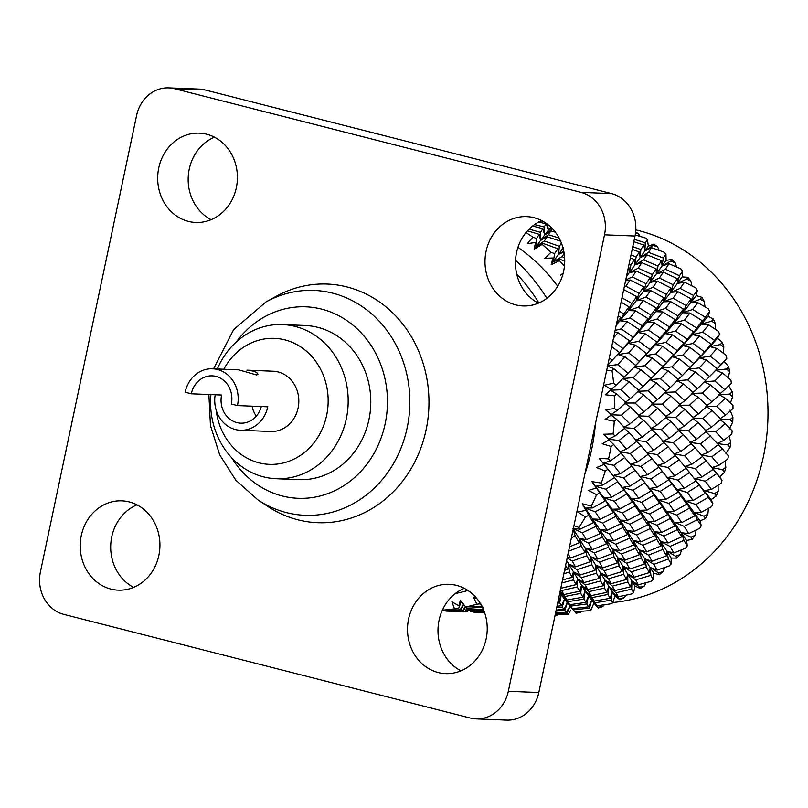 <?xml version="1.0" encoding="UTF-8"?>
<svg xmlns="http://www.w3.org/2000/svg" width="808" height="808" viewBox="0 0 808 808"><rect width="100%" height="100%" fill="white"/><g stroke="black" fill="none" stroke-linecap="round" stroke-linejoin="round"><path stroke-width="1.21" d="M613.514 337.996L618.019 332.674L629.624 340.905L622.928 348.531L612.868 341.067M618.019 332.674L614.757 332.088M635.442 345.157L646.592 353.561L639.451 361.338L628.594 352.844L635.442 345.157L628.402 343.41L629.624 340.905M645.208 333.765L656.783 341.996L650.117 349.622L638.825 341.269L645.208 333.765L638.088 332.512L618.059 354.56L622.928 348.531M628.594 352.844L618.059 354.56L624.978 356.813L635.674 365.347L634.25 367.024L639.451 361.338M652.167 357.904L662.843 366.448L655.258 374.336L644.885 365.721L652.167 357.904L645.249 355.651L646.592 353.561M662.611 346.258L673.761 354.661L666.61 362.428L655.773 353.934L662.611 346.258L655.571 344.501L634.25 367.024L641.037 369.751L651.258 378.407L643.198 386.386L633.27 377.679L641.037 369.751M644.885 365.721L634.25 367.024L629.584 371.69M668.196 370.842L678.437 379.497L670.357 387.476L660.449 378.77L668.196 370.842L661.419 368.115L662.843 366.448M651.147 378.306L655.258 374.336M679.356 358.994L690.042 367.539L682.447 375.437L672.054 366.812L679.356 358.994L672.428 356.742L657.167 372.367M660.449 378.77L649.763 379.649L656.369 382.851L666.115 391.577L657.591 399.617L648.157 390.86L656.369 382.851M683.548 383.951L693.315 392.678L684.78 400.707L675.316 391.951L683.548 383.951L676.942 380.74L687.638 379.871L695.385 371.943L705.596 380.588L697.546 388.567L687.638 379.871M665.832 391.325L670.357 387.476M675.316 391.951L664.57 392.395L670.983 396.061L680.285 404.828L671.266 412.878L662.297 404.101L670.983 396.061M698.173 397.152L707.455 405.919L698.455 413.969L689.497 405.202L698.173 397.152L691.769 393.486L702.495 393.041L710.717 385.042L720.484 393.769L711.939 401.798L702.495 393.041M679.831 404.394L684.78 400.707M689.497 405.202L679.871 405.202M712.08 410.413L720.908 419.19L711.424 427.23L702.92 418.463L712.08 410.413L705.899 406.303M693.102 417.453L698.455 413.969M702.92 418.463L693.729 418.1L684.265 426.139L675.751 417.372L684.921 409.323L693.739 418.1M725.311 423.675L732.129 430.816A202.566 180.638 92.3 0 1 731.836 433.916L723.705 440.431L715.666 431.714L725.311 423.675L720.221 419.786M704.93 430.856L711.424 427.23M715.666 431.714L706.081 430.947M618.181 315.817L620.867 317.524L616.736 322.685M632.927 337.047L621.18 328.876L627.139 321.574L639.168 329.603L628.402 343.41L638.825 341.269M627.139 321.574L619.958 320.826L620.867 317.524M635.603 310.827L648.036 318.625L642.249 325.846L630.078 317.897L635.603 310.827L628.382 310.585L616.191 325.271M615.11 330.381L621.18 328.876M654.308 322.675L666.347 330.694L660.096 338.138L648.359 329.977L654.308 322.675L647.117 321.917L638.088 332.512L639.168 329.603M672.397 334.865L683.982 343.087L677.306 350.712L665.994 342.37L672.397 334.865L665.267 333.603L655.571 344.501L656.783 341.996M650.117 349.622L645.249 355.651L655.773 353.934M689.8 347.349L700.93 355.752L693.809 363.529L682.972 355.025L689.8 347.349L682.76 345.592L672.428 356.742L673.761 354.661M666.61 362.428L661.419 368.115L672.054 366.812M695.385 371.943L688.608 369.206L690.042 367.539M706.515 360.085L717.211 368.63L709.606 376.528L699.233 367.913L706.515 360.085L699.597 357.843L684.144 373.69M682.447 375.437L678.326 379.406M697.546 388.567L693.032 392.415M710.717 385.042L704.111 381.831L714.807 380.962L722.574 373.033L730.927 380.083A202.566 180.638 92.3 0 1 731.331 383.164L724.736 389.668L714.807 380.962M725.645 415.07L716.656 406.293L725.362 398.243L732.957 405.394A202.566 180.638 92.3 0 1 733.008 408.505L725.645 415.07L720.281 418.554M711.939 401.798L707 405.485M725.362 398.243L718.948 394.577L729.695 394.132L732.22 391.708A202.566 180.638 92.3 0 1 732.583 396.789L729.695 394.132M707.03 406.303L716.656 406.293M621.069 302.142L629.129 306.909L623.736 313.888L619.191 311.07M643.42 300.465L656.298 308L650.905 314.979L638.31 307.272L643.42 300.465L636.199 300.728L628.382 310.585L629.129 306.909M623.736 313.888L619.958 320.826L630.078 317.897M662.782 311.918L675.236 319.716L669.428 326.947L657.247 318.988L662.782 311.918L655.561 311.676L647.117 321.917L648.036 318.625M642.249 325.846L638.088 332.512L648.359 329.977M681.498 323.766L693.506 331.795L687.285 339.229L675.559 331.068L681.498 323.766L674.306 323.018L665.267 333.603L666.347 330.694M660.096 338.138L655.571 344.501L665.994 342.37M699.556 335.956L711.161 344.188L704.465 351.803L693.173 343.461L699.556 335.956L692.426 334.694L682.76 345.592L683.982 343.087M677.306 350.712L672.428 356.742L682.972 355.025M722.574 373.033L715.797 370.306L717.13 368.721M716.979 348.44L726.089 355.278A202.566 180.638 92.3 0 1 726.826 358.277L720.989 364.62L710.131 356.126L716.979 348.44L709.949 346.683L699.597 357.843L700.93 355.752M693.809 363.529L688.608 369.206L699.233 367.913M728.665 366.63A202.566 180.638 92.3 0 1 729.604 371.609L726.422 369.004L728.665 366.63L724.311 361.54L711.111 374.993M709.606 376.528L705.495 380.497M564.428 266.246A202.566 180.638 -87.7 0 0 559.429 260.691L560.298 259.388L564.711 261.267M560.298 259.388L553.339 261.651L551.177 264.671L559.429 260.691M563.954 252.147L558.55 254.338L553.339 261.651L552.985 257.994L551.177 264.671M623.493 289.446L636.734 296.688L631.765 303.394L621.988 297.768M650.672 290.537L663.934 297.778L658.954 304.495L645.945 297.051L650.672 290.537L643.471 291.314L636.199 300.728L636.734 296.688M631.765 303.394L628.382 310.585L638.31 307.272M670.61 301.566L683.467 309.09L678.094 316.069L665.509 308.373L670.61 301.566L663.388 301.828L655.561 311.676L656.298 308M650.905 314.979L647.117 321.917L657.247 318.988M689.941 313.019L702.415 320.806L696.597 328.038L684.427 320.089L689.941 313.019L682.73 312.767L674.306 323.018L675.236 319.716M669.428 326.947L665.267 333.603L675.559 331.068M708.677 324.856L718.504 331.391A202.566 180.638 92.3 0 1 719.575 334.249L714.474 340.33L702.718 332.159L708.677 324.856L701.495 324.109L692.426 334.694L693.506 331.795M687.285 339.229L682.76 345.592L693.173 343.461M722.332 342.269A202.566 180.638 92.3 0 1 723.817 347.066L720.372 344.551L722.332 342.269L717.443 338.289L709.949 346.683L711.161 344.188M704.465 351.803L699.597 357.843L710.131 356.126M554.591 253.662L551.026 252.258A202.566 180.638 -87.7 0 0 542.138 244.42L542.845 243.309L557.793 248.713L554.591 253.662L553.339 261.651L562.065 256.671L564.166 253.449M542.845 243.309L536.189 246.531L534.371 249.076L542.138 244.42M561.419 243.097L559.358 246.278L544.309 241.016L547.046 236.774L540.582 240.461L536.189 246.531L535.431 242.511L534.371 249.076M564.62 257.722L562.065 256.671M563.368 247.622L558.55 254.338L557.793 248.713M639.178 293.324L625.796 286.194L630.129 279.992L643.784 286.911L639.178 293.324L636.199 300.728L645.945 297.051M630.129 279.992L625.564 280.8M624.291 286.84L625.796 286.194M657.318 281.093L670.943 288.012L666.368 294.415L652.995 287.284L657.318 281.093L650.177 282.366L643.471 291.314L643.784 286.911M677.831 291.637L691.103 298.869L686.113 305.586L673.115 298.152L677.831 291.637L670.64 292.405L663.388 301.828L663.934 297.778M658.954 304.495L655.561 311.676L665.509 308.373M697.799 302.657L708.303 308.777A202.566 180.638 92.3 0 1 709.687 311.464L705.283 317.17L692.668 309.464L697.799 302.657L690.577 302.919L682.73 312.767L683.467 309.09M678.094 316.069L674.306 323.018L684.427 320.089M713.323 319.019A202.566 180.638 92.3 0 1 715.332 323.574L711.616 321.18L713.323 319.019L708.03 316.201L701.495 324.109L702.415 320.806M696.597 328.038L692.426 334.694L702.718 332.159M527.432 230.876L539.188 234.34L536.542 238.441L532.836 237.239A202.566 180.638 -87.7 0 0 525.998 232.553M547.046 236.774L560.621 241.178M536.542 238.441L536.189 246.531L544.309 241.016M559.096 238.037L548.39 234.714L550.894 230.916L544.653 235.047L540.582 240.461L539.188 234.34M559.358 246.278L558.55 254.338L563.752 251.116M628.361 267.499L628.988 267.781L627.998 269.266M646.036 283.719L632.26 276.912L636.25 271.054L650.248 277.629L646.036 283.719L643.471 291.314L652.995 287.284M636.25 271.054L629.19 272.831L626.452 276.568M625.735 279.992L632.26 276.912M641.825 262.671L656.157 268.872L652.308 274.599L638.199 268.155L641.825 262.671L634.876 264.933L629.19 272.831L628.988 267.781M663.408 272.144L677.427 278.72L673.195 284.81L659.439 278.002L663.408 272.144L656.349 273.922L650.177 282.366L650.248 277.629M684.507 282.184L695.638 287.799A202.566 180.638 92.3 0 1 697.314 290.274L693.557 295.516L680.154 288.375L684.507 282.184L677.356 283.457L670.64 292.405L670.943 288.012M666.368 294.415L663.388 301.828L673.115 298.152M701.768 297.253A202.566 180.638 92.3 0 1 704.283 301.475L700.314 299.243L701.768 297.253L696.203 295.637L690.577 302.919L691.103 298.869M686.113 305.586L682.73 312.767L692.668 309.464M532.603 226.028L542.905 228.725L540.481 232.361L529.089 229.139M550.894 230.916L555.349 232.179M540.481 232.361L540.582 240.461L548.39 234.714M551.601 227.866L548.38 230.331L544.653 235.047L542.905 228.725M630.381 257.954L634.411 259.59L630.886 264.943L629.068 264.155M630.886 264.943L629.19 272.831L638.199 268.155M646.915 254.863L661.58 260.681L658.045 266.034L643.592 259.954L646.915 254.863L640.098 257.621L634.876 264.933L634.411 259.59M669.014 263.761L680.72 268.801A202.566 180.638 92.3 0 1 682.659 271.013L679.498 275.7L665.368 269.246L669.014 263.761L662.055 266.034L656.349 273.922L656.157 268.872M652.308 274.599L650.177 282.366L659.439 278.002M687.861 277.296A202.566 180.638 92.3 0 1 690.83 281.134L686.638 279.093L687.861 277.296L682.164 276.922L677.356 283.457L677.427 278.72M673.195 284.81L670.64 292.405L680.154 288.375M538.704 222.069L546.299 223.816L544.097 226.977L534.553 224.584M552.985 229.331L552.389 228.684M544.097 226.977L544.653 235.047L552.116 229.098M550.975 227.25L548.38 230.331L546.299 223.816M632.189 249.369L639.33 251.985L636.128 256.944L631.018 254.934M636.128 256.944L634.876 264.933L643.592 259.954M651.561 247.682L663.772 252.066A202.566 180.638 92.3 0 1 665.944 253.985L663.317 258.045L648.531 252.359L651.561 247.682L644.915 250.904L640.098 257.621L639.33 251.985M671.822 259.479A202.566 180.638 92.3 0 1 675.195 262.863L670.791 261.055L671.822 259.479L666.115 260.348L662.055 266.034L661.58 260.681M658.045 266.034L656.349 273.922L665.368 269.246M543.138 221.382L541.057 220.927M547.632 224.371L548.38 230.331L551.44 227.715M633.805 241.713L643.835 245.026L640.895 249.561L632.755 246.672M640.895 249.561L640.098 257.621L648.531 252.359M653.894 244.077A202.566 180.638 92.3 0 1 657.621 246.955L653.046 245.4L653.894 244.077L648.329 246.177L644.915 250.904L643.835 245.026M635.209 234.977L645.067 237.855A202.566 180.638 92.3 0 1 647.44 239.451L645.269 242.814L634.3 239.33M443.552 610.252L443.188 610.06A202.566 180.638 -87.7 0 0 454.51 608.899L458.51 608.727L460.015 610.03L443.552 610.252M458.51 608.727L461.429 601.293L458.863 605.818L451.884 601.758L454.51 608.899M445.774 611.03L460.782 610.555L462.277 611.333L445.774 611.03M460.782 610.555L463.651 604.344M463.56 604.222L460.015 610.03M446.622 611.111L464.529 611.838L446.582 611.111M463.045 611.595L465.61 606.798M465.428 606.566L462.277 611.333M464.56 611.787L466.782 611.545L468.256 609.616M465.287 611.828L467.246 608.646M466.994 608.384L464.529 611.838M467.024 611.212L469.206 610.373M467.569 611.262L468.61 609.767M482.467 606.131L465.731 606.949A202.566 180.638 -87.7 0 0 476.851 604.212L480.81 603.788M476.912 598.657L473.427 597.062L476.851 604.212M483.245 609.111L468.448 609.777L466.913 608.293L483.305 607.202M466.226 607.404L466.913 608.293M484.083 611.191L470.731 611.353L469.226 610.394L483.578 609.919M468.771 609.767L469.226 610.394M484.517 612.373L471.488 611.696L484.275 611.696M473.801 612.212L484.578 612.565M473.68 612.141L484.608 612.646M558.207 600.455L558.702 601.303L558.005 601.415M557.631 603.182L559.671 602.889L561.469 605.748L556.975 606.273M559.671 602.889L561.297 594.981L558.702 601.303M556.682 607.677L562.338 607.071L564.004 609.414L556.177 610.07M562.338 607.071L564.418 599.294L561.469 605.748M555.955 611.121L564.842 610.474L566.438 612.302L555.591 612.838M564.842 610.474L567.337 602.859L564.004 609.414M555.439 613.555L567.236 613.1L568.479 614.191A202.566 180.638 92.3 0 1 565.701 614.474L555.217 614.615M567.236 613.1L570.155 605.667L566.438 612.302M565.61 565.317L567.812 569.317L564.55 570.347M563.822 573.761L569.327 572.094L572.145 577.316L562.52 579.992M569.327 572.094L568.701 564.035L567.812 569.317M561.893 582.952L573.508 579.871L576.053 584.639L560.489 588.386M573.508 579.871L573.337 571.771L572.145 577.316M563.843 594.557L561.651 590.557L577.306 586.972L579.639 591.284L563.843 594.557L560.065 591.618M577.306 586.972L577.589 578.871L576.053 584.639M560.5 589.537L561.651 590.557M566.933 600.001L564.913 596.486L580.78 593.365L582.911 597.203L566.933 600.001L561.297 594.981L567.913 601.677L583.942 599.051L585.871 602.394L569.751 604.697L567.913 601.677M580.78 593.365L581.518 585.305L579.639 591.284M560.015 591.87L564.913 596.486M583.942 599.051L585.123 591.042L582.911 597.203M572.357 608.626L570.65 606.111L586.83 603.99L588.638 606.838L572.357 608.626L566.974 602.435M586.83 603.99L588.466 596.082L585.871 602.394M569.751 604.697L564.418 599.294L570.65 606.111M574.841 611.787L573.215 609.788L589.527 608.161L590.9 610.101A202.566 180.638 92.3 0 1 588.184 610.767L574.841 611.787M589.527 608.161L591.597 600.384L588.638 606.838M568.529 604.232L573.215 609.788M568.569 551.238L581.285 546.147L585.012 552.561L570.529 558.005L568.064 553.652M571.317 538.239A202.566 180.638 -87.7 0 0 571.872 537.492L575.235 535.997L579.285 542.774L569.499 546.834M575.235 535.997L573.175 529.432M572.923 530.604L572.963 531.159M581.285 546.147L579.316 538.37L579.285 542.774M575.458 566.842L572.246 561.065L586.84 555.753L590.244 561.792L575.458 566.842L568.701 564.035L577.023 569.69L591.9 564.782L594.971 570.418L579.922 575.054L577.023 569.69M586.84 555.753L585.325 547.854L585.012 552.561M567.176 557.874L572.246 561.065M570.529 558.005L567.367 556.954M591.9 564.782L590.82 556.783L590.244 561.792M583.962 582.608L581.326 577.68L596.486 573.195L599.314 578.407L583.962 582.608L577.589 578.871L585.255 585.012L600.687 580.962L603.253 585.739L587.679 589.486L585.255 585.012M596.486 573.195L595.86 565.125L594.971 570.418M579.922 575.054L573.337 571.771L581.326 577.68M600.687 580.962L600.526 572.872L599.314 578.407M591.032 595.648L588.85 591.648L604.495 588.062L606.808 592.375L591.032 595.648L585.123 591.042L592.092 597.577L607.949 594.466L610.08 598.304L594.092 601.091L592.092 597.577M604.495 588.062L604.778 579.962L603.253 585.739M587.679 589.486L581.518 585.305L588.85 591.648M607.949 594.466L608.687 586.396L606.808 592.375M596.94 605.788L595.082 602.768L611.121 600.142L612.716 602.899A202.566 180.638 92.3 0 1 610.09 603.94L596.94 605.788L591.597 600.384L597.849 607.212L602.758 606.596A202.566 180.638 92.3 0 1 598.375 608L597.849 607.212M611.121 600.142L612.312 592.143L610.08 598.304M594.092 601.091L588.466 596.082L595.082 602.768M592.345 549.682L588.497 543.138L602.415 537.098L606.485 543.865L592.345 549.682L585.325 547.854L594.223 552.935L608.475 547.238L612.181 553.662L597.728 559.106L594.223 552.935M586.436 539.704L582.245 532.815L595.789 526.442L600.233 533.543L586.436 539.704L579.316 538.37L588.497 543.138M580.023 529.21L578.932 527.472A202.566 180.638 -87.7 0 0 585.436 516.969L588.608 515.322L593.415 522.726L580.023 529.21L572.842 528.381L582.245 532.815M588.608 515.322L585.386 508.111L585.81 510.393L577.811 511.989L585.436 516.969M595.789 526.442L592.971 519.009L593.415 522.726M602.415 537.098L600.021 529.472L600.233 533.543M608.475 547.238L606.515 539.471L606.485 543.865M602.616 567.933L599.425 562.156L614.009 556.843L617.413 562.883L602.616 567.933L595.86 565.125L604.182 570.781L619.08 565.873L622.18 571.509L607.101 576.144L604.182 570.781M614.009 556.843L612.484 548.945L612.181 553.662M597.728 559.106L590.82 556.783L599.425 562.156M619.08 565.873L618.009 557.874L617.413 562.883M611.161 583.699L608.525 578.78L623.675 574.286L626.483 579.498L611.161 583.699L604.778 579.962L612.434 586.103L627.856 582.053L630.422 586.83L614.837 590.577L612.434 586.103M623.675 574.286L623.059 566.226L622.18 571.509M607.101 576.144L600.526 572.872L608.525 578.78M627.856 582.053L627.685 573.963L626.483 579.498M618.221 596.748L616.019 592.749L631.674 589.153L633.583 592.688A202.566 180.638 92.3 0 1 631.088 594.102L618.221 596.748L612.312 592.143L619.292 598.667L624.099 597.758A202.566 180.638 92.3 0 1 619.908 599.768L619.292 598.667M631.674 589.153L631.957 581.063L630.422 586.83M614.837 590.577L608.687 586.396L616.019 592.749M613.625 540.794L609.444 533.916L622.978 527.533L627.402 534.633L613.625 540.794L606.515 539.471L615.676 544.239L629.573 538.189L633.654 544.956L619.504 550.773L615.676 544.239M607.202 530.3L602.627 523.099L615.797 516.413L620.615 523.816L607.202 530.3L600.021 529.472L609.444 533.916M600.182 519.332L595.233 511.828L607.99 504.869L613.221 512.555L600.182 519.332L592.971 519.009L602.627 523.099M592.607 507.919L591.335 506.05A202.566 180.638 -87.7 0 0 596.617 494.718L599.587 492.951L605.212 500.879L592.607 507.919L585.386 508.111L595.233 511.828M599.587 492.951L595.577 486.254L596.243 488.012L588.476 490.426L596.617 494.718M607.99 504.869L604.364 497.91L605.212 500.879M615.797 516.413L612.565 509.202L613.221 512.555M622.978 527.533L620.16 520.11L620.615 523.816M629.573 538.189L627.18 530.573L627.402 534.633M624.907 560.197L621.392 554.025L635.654 548.339L639.38 554.753L624.907 560.197L618.009 557.874L626.624 563.257L641.199 557.944L644.582 563.974L629.816 569.024L626.624 563.257M635.654 548.339L633.694 540.562L633.654 544.956M619.504 550.773L612.484 548.945L621.392 554.025M641.199 557.944L639.673 550.036L639.38 554.753M634.27 577.235L631.361 571.882L646.238 566.964L649.349 572.599L634.27 577.235L627.685 573.963L635.684 579.871L650.864 575.377L653.167 579.649A202.566 180.638 92.3 0 1 650.854 581.396L638.34 584.79L635.684 579.871M646.238 566.964L645.168 558.964L644.582 563.974M629.816 569.024L623.059 566.226L631.361 571.882M650.864 575.377L650.238 567.317L649.349 572.599M634.361 531.401L629.806 524.19L642.956 517.504L647.784 524.917L634.361 531.401L627.18 530.573L636.603 535.007L650.157 528.624L654.601 535.724L640.815 541.895L636.603 535.007M627.382 520.423L622.433 512.918L635.179 505.97L640.39 513.646L627.382 520.423L620.16 520.11L629.806 524.19M619.786 509.01L614.413 501.243L626.776 494.041L632.411 501.97L619.786 509.01L612.565 509.202L622.433 512.918M611.565 497.213L605.788 489.204L617.696 481.78L623.776 489.931L611.565 497.213L604.364 497.91L614.413 501.243M602.738 485.053L601.253 483.073A202.566 180.638 -87.7 0 0 605.232 471.094L607.99 469.236L614.484 477.568L602.738 485.053L595.577 486.254L605.788 489.204M607.99 469.236L603.263 463.166L604.111 464.368L596.658 467.549L605.232 471.094M617.696 481.78L614.484 477.568M626.776 494.041L622.756 487.355L623.776 489.931M635.179 505.97L631.553 499.001L632.411 501.97M642.956 517.504L639.724 510.292L640.39 513.646M650.157 528.624L647.339 521.2L647.784 524.917M646.703 551.864L642.865 545.329L656.763 539.279L660.823 546.057L646.703 551.864L639.673 550.036L648.572 555.126L662.823 549.43L666.56 555.843L652.076 561.287L648.572 555.126M656.763 539.279L654.369 531.664L654.601 535.724M640.815 541.895L633.694 540.562L642.865 545.329M662.823 549.43L660.863 541.653L660.823 546.057M656.995 570.125L653.793 564.348L668.378 559.035L671.165 563.974A202.566 180.638 92.3 0 1 669.054 566.024L656.995 570.125L650.238 567.317L658.56 572.973L663.085 571.519A202.566 180.638 92.3 0 1 659.459 574.629L658.56 572.973M668.378 559.035L666.863 551.137L666.56 555.843M652.076 561.287L645.168 558.964L653.793 564.348M654.561 521.514L649.592 514.019L662.368 507.06L667.59 514.736L654.561 521.514L647.339 521.2L656.995 525.281L670.145 518.605L674.953 526.008L661.56 532.492L656.995 525.281M646.955 510.111L641.592 502.344L653.935 495.132L659.58 503.061L646.955 510.111L639.724 510.292L649.592 514.019M638.754 498.304L632.987 490.294L644.895 482.881L650.945 491.022L638.754 498.304L631.553 499.001L641.592 502.344M629.917 486.143L623.685 477.942L635.179 470.327L641.683 478.659L629.917 486.143L622.756 487.355L632.987 490.294M620.393 473.69L613.747 465.307L624.766 457.54L631.725 466.024L620.393 473.69L613.312 475.387L623.685 477.942M610.232 460.974L608.535 458.904A202.566 180.638 -87.7 0 0 609.929 452.712A202.566 180.638 -87.7 0 0 611.151 446.481L613.686 444.562L621.089 453.167L610.232 460.974L603.263 463.166L613.747 465.307M613.07 433.936A202.566 180.638 -87.7 0 0 614.272 421.261L616.585 419.301L624.917 428.058L614.989 436.057L613.07 433.936L603.677 434.25L609.283 439.835L602.233 443.733L611.151 446.481M613.686 444.562L609.06 439.956M624.766 457.54L620.968 453.248M635.179 470.327L631.725 466.024M644.895 482.881L641.683 478.659M653.935 495.132L649.925 488.446L650.945 491.022M662.368 507.06L658.732 500.091L659.58 503.061M670.145 518.605L666.923 511.393L667.59 514.736M667.974 542.986L663.782 536.098L677.326 529.725L681.77 536.825L667.974 542.986L660.863 541.653L670.034 546.42L683.952 540.37L687.285 545.905A202.566 180.638 92.3 0 1 685.426 548.238L673.882 552.965L670.034 546.42M677.326 529.725L674.508 522.291L674.953 526.008M661.56 532.492L654.369 531.664L663.782 536.098M683.952 540.37L681.558 532.755L681.77 536.825M674.145 511.201L668.792 503.435L681.124 496.233L686.75 504.162L674.145 511.201L666.923 511.393L676.771 515.11L689.527 508.151L694.759 515.837L681.72 522.614L676.771 515.11M665.944 499.394L660.146 491.395L672.074 483.972L678.144 492.112L665.944 499.394L658.732 500.091L668.792 503.435M657.076 487.244L650.864 479.033L662.338 471.428L668.852 479.75L657.076 487.244L649.925 488.446L660.146 491.395M647.582 474.781L640.936 466.398L651.955 458.641L658.894 467.115L647.582 474.781L640.512 476.488L650.864 479.033M637.411 462.065L630.29 453.541L640.875 445.652L648.289 454.258L637.411 462.065L630.442 464.267L640.936 466.398M626.533 449.137L618.968 440.501L629.068 432.522L636.957 441.219L626.533 449.137L619.696 451.824L630.29 453.541M614.777 408.555A202.566 180.638 -87.7 0 0 614.565 395.829L616.645 393.87L625.907 402.636L616.928 410.696L614.777 408.555L605.475 409.747L611.676 414.797L605.101 419.342L614.272 421.261M616.585 419.301L610.646 414.756L616.928 410.696M629.068 432.522L624.422 428.462M614.989 436.057L608.313 439.209L618.968 440.501M640.875 445.652L636.654 441.461M651.955 458.641L648.157 454.349M662.338 471.428L658.894 467.115M672.074 483.972L668.852 479.75M681.124 496.233L677.114 489.537L678.144 492.112M689.527 508.151L685.901 501.192L686.75 504.162M688.739 533.583L684.164 526.382L697.334 519.695L701.283 525.745A202.566 180.638 92.3 0 1 699.688 528.321L688.739 533.583L681.558 532.755L690.981 537.189L695.112 535.28A202.566 180.638 92.3 0 1 692.274 539.3L690.981 537.189M697.334 519.695L694.102 512.484L694.759 515.837M681.72 522.614L674.508 522.291L684.164 526.382M693.102 500.485L687.325 492.486L699.233 485.063L705.313 493.213L693.102 500.485L685.901 501.192L695.961 504.525L708.313 497.324L712.929 503.798A202.566 180.638 92.3 0 1 711.636 506.566L701.324 512.292L695.961 504.525M684.265 488.335L678.063 480.124L689.527 472.518L696.021 480.851L684.265 488.335L677.114 489.537L687.325 492.486M674.771 475.872L668.105 467.489L679.134 459.732L686.093 468.216L674.771 475.872L667.691 477.579L678.063 480.124M664.58 463.156L657.47 454.631L668.034 446.743L675.458 455.359L664.58 463.156L657.601 465.358L668.105 467.489M653.722 450.228L646.168 441.592L656.258 433.623L664.115 442.319L653.722 450.228L646.885 452.914L657.47 454.631M642.168 437.148L634.118 428.432L643.764 420.402L652.117 429.149L642.168 437.148L635.492 440.31L646.168 441.592M629.886 423.947L621.392 415.191L630.543 407.131L639.37 415.908L629.886 423.947L623.392 427.573M613.636 383.174A202.566 180.638 -87.7 0 0 611.999 370.579L613.848 368.66L624.059 377.306L616.019 385.285L613.636 383.174L604.525 385.214L611.252 389.648L605.222 394.779L614.565 395.829M616.645 393.87L610.232 390.203L620.958 389.759L629.18 381.76L638.946 390.486L630.402 398.516L620.958 389.759M630.543 407.131L624.352 403.02M611.666 414.797L621.392 415.191M643.764 420.402L638.684 416.504M624.544 427.664L634.118 428.432M656.258 433.623L651.612 429.563M668.034 446.743L663.812 442.552M679.134 459.732L675.337 455.439M689.527 472.518L686.093 468.216M699.233 485.063L696.021 480.851M708.313 497.324L704.293 490.628L705.313 493.213M711.454 489.426L705.232 481.214L716.716 473.609L722.039 480.406A202.566 180.638 92.3 0 1 721.059 483.336L711.454 489.426L704.293 490.628L714.525 493.577L718.16 491.345A202.566 180.638 92.3 0 1 716.302 496.021L714.525 493.577M701.93 476.973L695.284 468.579L706.303 460.823L713.262 469.307L701.93 476.973L694.85 478.669L705.232 481.214M691.769 464.257L684.669 455.722L695.223 447.844L702.627 456.449L691.769 464.257L684.79 466.448L695.284 468.579M680.912 451.329L673.327 442.683L683.447 434.714L691.315 443.41L680.912 451.329L674.074 454.015L684.669 455.722M669.327 438.239L661.298 429.523L670.933 421.493L679.286 430.25L669.327 438.239L662.651 441.4L673.327 442.683M657.076 425.048L648.582 416.282L657.742 408.232L666.539 416.999L657.076 425.048L650.581 428.664M644.107 411.787L635.118 403.01L643.825 394.961L653.116 403.737L644.107 411.787L638.734 415.272M606.656 370.508L611.999 370.579M613.848 368.66L607.071 365.923L617.696 364.63L624.978 356.813M629.18 381.76L622.564 378.548L633.27 377.679M616.019 385.285L611.05 389.517M643.825 394.961L637.411 391.294L648.157 390.86M625.493 403.02L635.118 403.01M630.402 398.516L625.463 402.202M657.742 408.232L651.551 404.111M639.36 415.918L648.582 416.282M670.933 421.493L665.842 417.605M651.743 428.755L661.298 429.523M683.447 434.714L678.791 430.654M695.223 447.844L691.012 443.653M706.303 460.823L702.505 456.53M716.716 473.609L713.262 469.307M555.136 614.999L558.025 615.009A202.566 180.638 92.3 0 1 555.116 615.11M576.114 613.161L575.65 612.676L580.609 612.373A202.566 180.638 92.3 0 1 576.114 613.161M640.38 588.588L639.633 587.204L644.319 586.002A202.566 180.638 92.3 0 1 640.38 588.588L634.997 586.063L631.957 581.063L639.633 587.204M676.851 558.106L675.761 556.217L680.104 554.52A202.566 180.638 92.3 0 1 676.851 558.106L671.135 558.045L666.863 551.137L675.761 556.217M705.495 518.494L703.97 516.201L707.859 514.12A202.566 180.638 92.3 0 1 705.495 518.494L700.001 520.908L694.102 512.484L703.97 516.201M724.524 472.226L722.473 469.68L725.847 467.337A202.566 180.638 92.3 0 1 724.524 472.226L719.776 476.962L711.979 467.549L722.473 469.68M727.705 444.875L730.796 442.471A202.566 180.638 92.3 0 1 730.028 447.501L727.705 444.875L717.029 443.592L723.705 440.431M722.413 448.935L728.473 455.954A202.566 180.638 92.3 0 1 727.836 458.995L718.948 465.347L711.828 456.813L722.413 448.935L718.191 444.733M725.857 453.298L730.028 447.501M732.725 422.22L730.119 419.564L732.927 417.12A202.566 180.638 92.3 0 1 732.725 422.22L729.24 428.987M705.96 431.745L718.494 444.501L708.071 452.419L700.506 443.784L710.606 435.805M693.042 418.696L698.122 422.584L706.455 431.341L696.526 439.33L688.497 430.614L698.122 422.584M678.73 405.202L684.921 409.323M635.583 365.448L628.068 373.245L617.696 364.63M611.696 346.622L619.393 352.47L607.071 365.923M635.623 232.048A202.566 180.638 92.3 0 1 638.391 233.663L635.532 232.886M619.393 352.47L612.272 360.247L609.666 358.166A202.566 180.638 -87.7 0 0 609.454 357.227M612.838 602.526A188.729 168.296 -87.7 0 0 767.6 425.816A188.729 168.296 -87.7 0 0 635.795 229.876M563.206 273.074L560.5 275.296M551.026 252.258L544.824 258.297L552.985 257.994M532.836 237.239L527.341 243.652L535.431 242.511M443.188 610.06L442.744 609.373M465.731 606.949L460.358 600.283L458.863 605.818M578.932 527.472L573.963 525.675M591.335 506.05L582.265 503.738L585.81 510.393M601.253 483.073L591.971 481.619L596.243 488.012M608.535 458.904L599.152 458.328L604.111 464.368M595.435 423.766A188.729 168.296 92.3 0 1 591.668 449.399A188.729 168.296 92.3 0 1 584.8 474.245M467.943 590.476A188.729 168.296 92.3 0 1 455.409 593.496M517.968 247.319A188.729 168.296 92.3 0 1 557.722 286.224M730.796 442.471L729.119 436.118M725.847 467.337L725.008 461.035M722.039 480.406L719.776 476.962M718.16 491.345L718.09 485.244M712.929 503.798L711.121 499.617L716.302 496.021M707.859 514.12L708.444 508.363M701.283 525.745L700.001 520.908M695.112 535.28L696.223 530.008M687.285 545.905L686.598 540.481L692.274 539.3M680.104 554.52L681.629 549.824M671.165 563.974L671.135 558.045M663.085 571.519L664.873 567.479M653.167 579.649L653.844 573.327L659.459 574.629M644.319 586.002L646.208 582.679M633.583 592.688L634.997 586.063M624.099 597.758L625.927 595.193M612.716 602.899L614.908 596.072L619.908 599.768M602.758 606.596L604.344 604.778M590.9 610.101L593.87 603.192L598.375 608M580.609 612.373L581.78 611.282M568.479 614.191L570.68 610.111M558.025 615.009L558.57 614.585M639.997 236.36L638.391 233.663M648.329 246.177L647.44 239.451M659.237 250.409L657.621 246.955M666.115 260.348L665.944 253.985M676.65 267.024L675.195 262.863M682.164 276.922L682.659 271.013M691.981 285.931L690.83 281.134M696.203 295.637L697.314 290.274M704.98 306.818L704.283 301.475M708.03 316.201L709.687 311.464M715.464 329.341L715.332 323.574M717.443 338.289L719.575 334.249M723.271 353.136L723.817 347.066M724.311 361.54L726.826 358.277M728.281 377.821L729.604 371.609M732.22 391.708L728.513 385.608M730.422 402.98L732.583 396.789M732.927 417.12L729.977 410.111M515.534 260.297A188.729 168.296 92.3 0 1 546.875 298.293M538.885 302.96A181.638 161.974 -87.7 0 0 516.706 273.942M645.269 242.814L644.915 250.904L653.046 245.4M663.317 258.045L662.055 266.034L670.791 261.055M679.498 275.7L677.356 283.457L686.638 279.093M612.272 360.247L607.788 365.145M693.557 295.516L690.577 302.919L700.314 299.243M628.068 373.245L623.958 377.215M705.283 317.17L701.495 324.109L711.616 321.18M643.198 386.386L638.663 390.234M714.474 340.33L709.949 346.683L720.372 344.551M652.692 404.111L662.297 404.101M657.591 399.617L652.652 403.293M720.989 364.62L715.797 370.306L726.422 369.004M666.529 417.009L675.751 417.372M671.266 412.878L665.903 416.362M724.736 389.668L720.211 393.516M678.912 429.846L688.497 430.614M684.265 426.139L677.771 429.755M720.908 419.201L730.119 419.564M696.526 439.33L689.84 442.491L700.506 443.784M708.071 452.419L701.233 455.106L711.828 456.813M718.948 465.347L711.979 467.549L708.06 462.944M701.324 512.292L694.102 512.484L677.114 489.537L654.066 461.196M673.882 552.965L666.863 551.137L647.339 521.2L631.553 499.001L599.152 458.328M638.34 584.79L631.957 581.063L606.515 539.471L582.265 503.738M574.953 611.777L575.65 612.676M711.121 499.617L681.104 462.095M686.598 540.481L658.732 500.091L626.533 459.671M653.844 573.327L620.16 520.11L591.971 481.619M614.908 596.072L572.842 528.381M593.87 603.192L585.123 591.042L566.61 560.57M567.337 602.859L559.813 592.809M208.878 394.516L210.454 425.513L219.675 454.833L235.906 480.305L258.005 499.96L267.801 506.424A119.412 106.484 -87.7 0 0 297.92 519.817A119.412 106.484 -87.7 0 0 428.351 389.416A119.412 106.484 -87.7 0 0 276.265 296.284L265.973 301.94L233.573 329.714L213.575 368.822M205.151 89.971L174.679 88.749A35.471 31.633 -87.7 0 0 168.811 87.89L199.293 89.112A35.471 31.633 92.3 0 1 205.151 89.971L611.494 193.597A35.471 31.633 92.3 0 1 634.997 236.037L604.515 234.815L508.323 691.295L538.805 692.517A35.471 31.633 92.3 0 1 506.586 720.11L476.104 718.888A35.471 31.633 -87.7 0 0 508.323 691.295M604.515 234.815A35.471 31.633 -87.7 0 0 581.013 192.375L611.494 193.597M174.679 88.749L581.013 192.375M168.811 87.89A35.471 31.633 -87.7 0 0 136.592 115.483L40.4 571.963A35.471 31.633 -87.7 0 0 63.903 614.403L470.246 718.029A35.471 31.633 -87.7 0 0 476.104 718.888M110.878 589.072A44.693 39.855 92.3 0 1 80.588 539.724A44.693 39.855 92.3 0 1 121.867 500.839A44.693 39.855 92.3 0 1 129.25 501.919A44.693 39.855 92.3 0 1 159.55 551.268A44.693 39.855 92.3 0 1 118.271 590.153A44.693 39.855 92.3 0 1 110.878 589.072M515.666 304.858A44.693 39.855 92.3 0 1 485.376 255.5A44.693 39.855 92.3 0 1 526.654 216.615A44.693 39.855 92.3 0 1 534.038 217.695A44.693 39.855 92.3 0 1 564.337 267.054A44.693 39.855 92.3 0 1 523.059 305.939A44.693 39.855 92.3 0 1 515.666 304.858M188.365 221.382A44.693 39.855 92.3 0 1 158.065 172.033A44.693 39.855 92.3 0 1 199.344 133.148A44.693 39.855 92.3 0 1 206.737 134.229A44.693 39.855 92.3 0 1 237.027 183.578A44.693 39.855 92.3 0 1 195.748 222.463A44.693 39.855 92.3 0 1 188.365 221.382M438.189 672.539A44.693 39.855 92.3 0 1 407.889 623.19A44.693 39.855 92.3 0 1 449.167 584.305A44.693 39.855 92.3 0 1 456.55 585.386A44.693 39.855 92.3 0 1 486.85 634.735A44.693 39.855 92.3 0 1 445.572 673.62A44.693 39.855 92.3 0 1 438.189 672.539M231.643 457.702A95.819 85.446 -87.7 0 0 282.295 495.991A95.819 85.446 -87.7 0 0 381.154 437.845A95.819 85.446 -87.7 0 0 345.945 319.948A95.819 85.446 -87.7 0 0 236.3 341.956M210.918 394.597A77.144 68.791 -87.7 0 0 263.519 476.871A77.144 68.791 -87.7 0 0 276.265 478.73L298.889 479.639A77.144 68.791 -87.7 0 0 370.721 405.333A77.144 68.791 -87.7 0 0 305.091 325.483L282.477 324.574A77.144 68.791 -87.7 0 0 217.322 368.973M276.265 478.73A77.144 68.791 -87.7 0 0 348.107 404.414A77.144 68.791 -87.7 0 0 282.477 324.574M216.18 410.181A63.054 56.227 -87.7 0 0 258.974 462.832A63.054 56.227 -87.7 0 0 325.018 421.604A63.054 56.227 -87.7 0 0 295.89 344.067A63.054 56.227 -87.7 0 0 223.806 369.236M215.201 394.769A30.159 26.886 -87.7 0 0 235.421 429.533A30.159 26.886 -87.7 0 0 240.41 430.26L270.72 431.482A30.159 26.886 -87.7 0 0 298.798 402.435A30.159 26.886 -87.7 0 0 273.144 371.226L246.915 370.165C253.934 370.852 257.59 372.266 257.904 374.427L256.651 374.983L238.744 369.842L212.514 368.781A30.159 26.886 -87.7 0 0 185.133 392.244L191.284 393.809L221.604 395.031A23.058 20.564 -87.7 0 0 236.875 422.614A23.058 20.564 -87.7 0 0 240.693 423.17A23.058 20.564 -87.7 0 0 261.317 406.545M240.41 430.26A30.159 26.886 -87.7 0 0 267.791 406.808L237.471 405.586A30.159 26.886 -87.7 0 0 212.514 368.781M191.284 393.809A23.058 20.564 -87.7 0 1 212.231 375.871A23.058 20.564 -87.7 0 1 231.32 404.02L237.471 405.586M252.106 406.182A23.058 20.564 -87.7 0 0 256.318 416.1M634.997 236.037L538.805 692.517M460.944 670.842A44.693 39.855 92.3 0 1 438.027 628.594A44.693 39.855 92.3 0 1 464.267 588.325M133.643 587.365A44.693 39.855 92.3 0 1 110.726 545.117A44.693 39.855 92.3 0 1 136.966 504.849M211.13 219.675A44.693 39.855 92.3 0 1 188.203 177.427A44.693 39.855 92.3 0 1 214.453 137.158M538.431 303.151A44.693 39.855 92.3 0 1 515.504 260.903A44.693 39.855 92.3 0 1 541.754 220.635M258.005 499.96A112.524 100.343 -87.7 0 0 286.386 512.585A112.524 100.343 -87.7 0 0 409.282 389.698A112.524 100.343 -87.7 0 0 265.973 301.94M569.236 605.051L573.963 610.737"/></g></svg>
